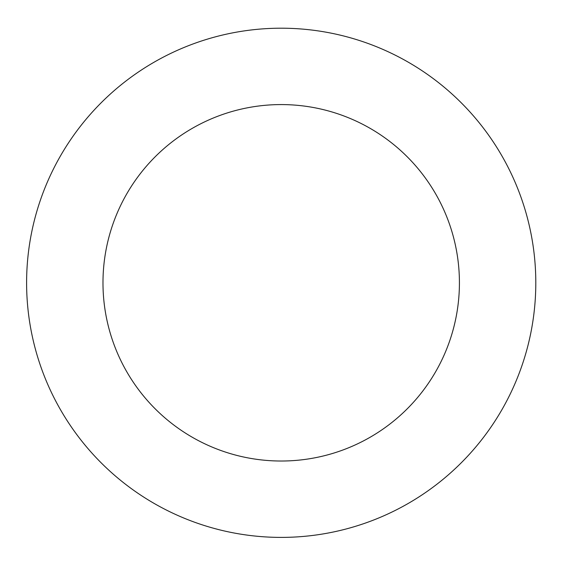 <?xml version="1.0" encoding="UTF-8"?>
<svg xmlns="http://www.w3.org/2000/svg" width="564" height="564" viewBox="0 0 564 564"><rect width="100%" height="100%" fill="white"/><g stroke="black" fill="none" stroke-linecap="round" stroke-linejoin="round"><path stroke-width="0.85" d="M459.42 282.804A178.217 178.217 0 0 0 192.091 128.458A178.217 178.217 0 0 0 192.091 437.142A178.217 178.217 0 0 0 459.42 282.804M535.8 282.804A254.604 254.604 0 0 0 153.901 62.308A254.604 254.604 0 0 0 153.901 503.292A254.604 254.604 0 0 0 535.8 282.804"/></g></svg>
